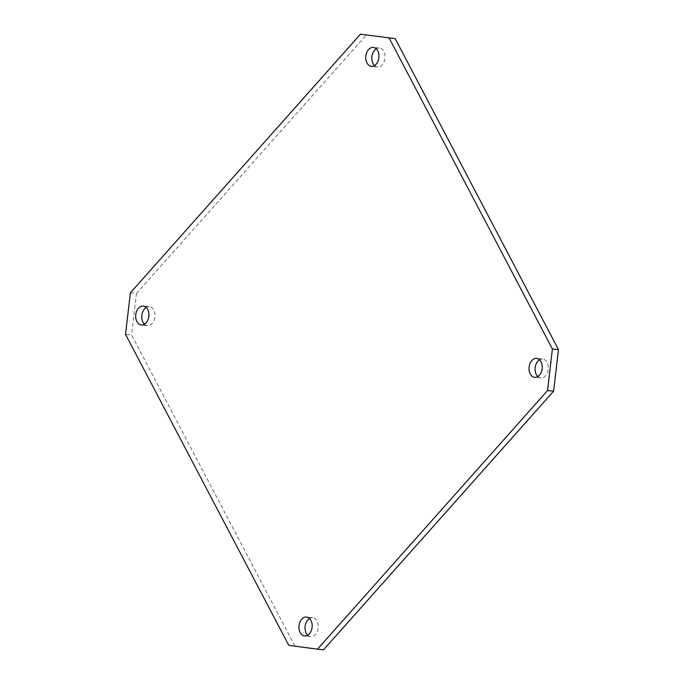 <?xml version="1.0" encoding="UTF-8"?>
<svg xmlns="http://www.w3.org/2000/svg" width="684" height="684" viewBox="0 0 684 684"><rect width="100%" height="100%" fill="white"/><g stroke="black" fill="none" stroke-linecap="round" stroke-linejoin="round"><path stroke-width="0.51" stroke-dasharray="3.42 2.56" d="M307.749 635.188A9.508 6.575 -84.1 0 0 310.673 636.582A9.508 6.575 -84.1 0 0 317.273 631.452A9.508 6.575 -84.1 0 0 317.034 621.063A9.508 6.575 -84.1 0 0 312.614 617.669A9.508 6.575 -84.1 0 0 309.467 618.439M537.812 376.559A9.508 6.575 -84.1 0 0 540.736 377.953A9.508 6.575 -84.1 0 0 547.337 372.823A9.508 6.575 -84.1 0 0 547.097 362.434A9.508 6.575 -84.1 0 0 542.677 359.04A9.508 6.575 -84.1 0 0 539.531 359.81M144.469 324.19A9.508 6.575 -84.1 0 0 147.393 325.584A9.508 6.575 -84.1 0 0 154.003 320.454A9.508 6.575 -84.1 0 0 153.755 310.066A9.508 6.575 -84.1 0 0 149.334 306.671A9.508 6.575 -84.1 0 0 146.188 307.441M374.533 65.561A9.508 6.575 -84.1 0 0 377.457 66.955A9.508 6.575 -84.1 0 0 384.066 61.825A9.508 6.575 -84.1 0 0 383.818 51.437A9.508 6.575 -84.1 0 0 379.398 48.042A9.508 6.575 -84.1 0 0 376.251 48.812M288.793 645.354L323.549 649.8M294.864 645.978L131.593 334.989L125.523 334.365M130.387 292.829L136.458 293.453L131.593 334.989M136.458 293.453L366.521 34.824M312.614 617.669L306.543 617.045M310.673 636.582L304.602 635.958M542.677 359.04L536.607 358.416M540.736 377.953L534.666 377.329M149.334 306.671L143.264 306.047M147.393 325.584L141.323 324.96M379.398 48.042L373.327 47.418M377.457 66.955L371.386 66.331"/><path stroke-width="1.03" d="M310.964 620.439A9.508 6.575 95.9 0 1 311.203 630.828A9.508 6.575 95.9 0 1 304.602 635.958A9.508 6.575 95.9 0 1 299.028 625.826A9.508 6.575 95.9 0 1 306.543 617.045A9.508 6.575 95.9 0 1 310.964 620.439M309.467 618.439A9.508 6.575 -84.1 0 0 305.098 626.45A9.508 6.575 -84.1 0 0 307.749 635.188M541.027 361.81A9.508 6.575 95.9 0 1 541.266 372.199A9.508 6.575 95.9 0 1 534.666 377.329A9.508 6.575 95.9 0 1 529.091 367.197A9.508 6.575 95.9 0 1 536.607 358.416A9.508 6.575 95.9 0 1 541.027 361.81M539.531 359.81A9.508 6.575 -84.1 0 0 535.162 367.821A9.508 6.575 -84.1 0 0 537.812 376.559M147.684 309.442A9.508 6.575 95.9 0 1 147.932 319.83A9.508 6.575 95.9 0 1 141.323 324.96A9.508 6.575 95.9 0 1 135.757 314.837A9.508 6.575 95.9 0 1 143.264 306.047A9.508 6.575 95.9 0 1 147.684 309.442M146.188 307.441A9.508 6.575 -84.1 0 0 141.827 315.461A9.508 6.575 -84.1 0 0 144.469 324.19M377.748 50.813A9.508 6.575 95.9 0 1 377.995 61.201A9.508 6.575 95.9 0 1 371.386 66.331A9.508 6.575 95.9 0 1 365.82 56.208A9.508 6.575 95.9 0 1 373.327 47.418A9.508 6.575 95.9 0 1 377.748 50.813M376.251 48.812A9.508 6.575 -84.1 0 0 371.891 56.832A9.508 6.575 -84.1 0 0 374.533 65.561M395.207 38.646L558.477 349.635L552.407 349.011L547.542 390.547L553.612 391.171L323.549 649.8L317.479 649.176L288.793 645.354L125.523 334.365L130.387 292.829L360.451 34.2L395.207 38.646L360.451 34.2M547.542 390.547L317.479 649.176M553.612 391.171L558.477 349.635M389.136 38.022L552.407 349.011"/></g></svg>
